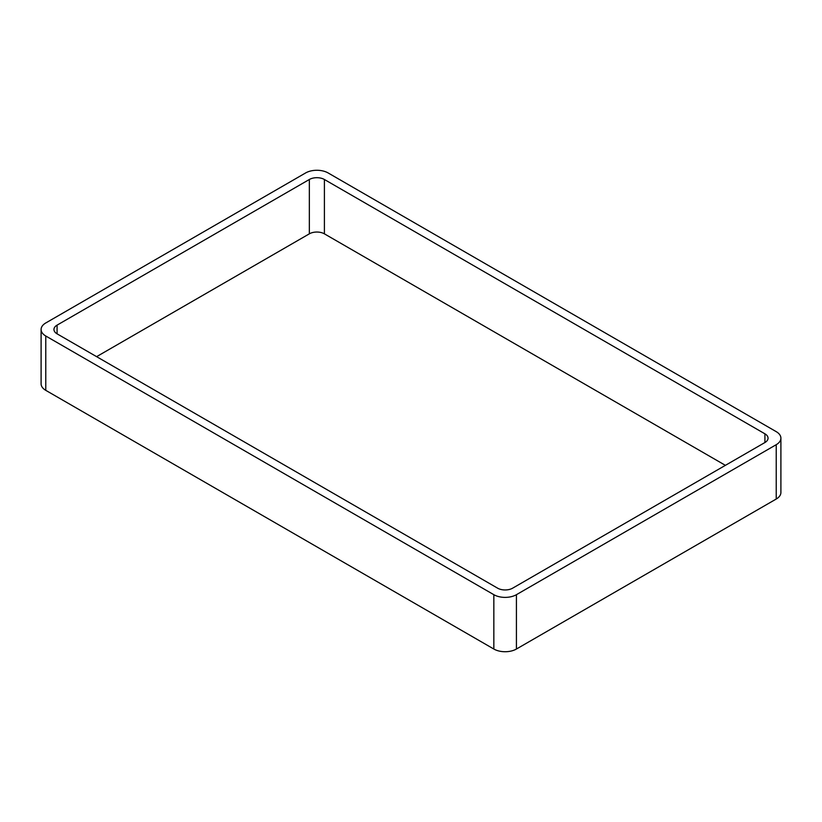 <?xml version="1.0" encoding="UTF-8"?>
<svg xmlns="http://www.w3.org/2000/svg" width="822" height="822" viewBox="0 0 822 822"><rect width="100%" height="100%" fill="white"/><g stroke="black" fill="none" stroke-linecap="round" stroke-linejoin="round"><path stroke-width="1.23" d="M45.775 390.347L493.837 649.031A15.978 9.227 0 0 0 516.422 649.031L776.225 499.036L776.225 444.692L516.422 594.686A15.978 9.227 0 0 1 493.837 594.686L45.775 336.003A15.978 9.227 0 0 1 41.1 329.478L41.1 383.833A15.978 9.227 0 0 0 45.775 390.347L45.775 336.003M776.225 444.692A15.978 9.227 0 0 0 780.9 438.167A15.978 9.227 0 0 0 776.225 431.653L328.163 172.969A15.978 9.227 0 0 0 305.579 172.969L45.775 322.964A15.978 9.227 0 0 0 41.1 329.478M776.225 499.036A15.978 9.227 0 0 0 780.9 492.522L780.9 438.167M725.394 465.344L324.402 233.838L324.402 179.494L764.922 433.821A10.645 6.144 0 0 1 768.046 438.167A10.645 6.144 0 0 1 764.922 442.524L512.661 588.162A10.645 6.144 0 0 1 497.598 588.162L57.078 333.835L57.078 325.132A10.645 6.144 0 0 0 53.954 329.478A10.645 6.144 0 0 0 57.078 333.835M57.078 325.132L309.339 179.494A10.645 6.144 0 0 1 324.402 179.494M96.606 356.656L309.339 233.838L309.339 179.494M324.402 233.838A10.645 6.144 0 0 0 309.339 233.838M516.422 649.031L516.422 594.686M493.837 649.031L493.837 594.686M764.922 442.524L764.922 433.821"/></g></svg>

